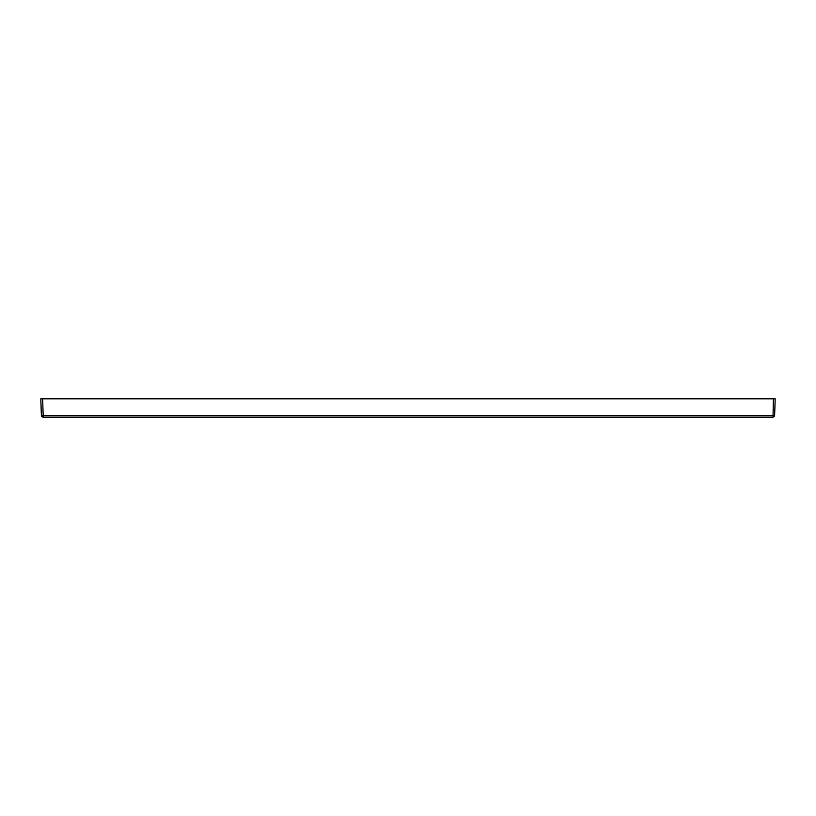 <?xml version="1.0" encoding="UTF-8"?>
<svg xmlns="http://www.w3.org/2000/svg" width="816" height="816" viewBox="0 0 816 816"><rect width="100%" height="100%" fill="white"/><g stroke="black" fill="none" stroke-linecap="round" stroke-linejoin="round"><path stroke-width="1.22" d="M773.364 398.82L40.8 398.82L41.392 415.64L40.8 398.82L42.636 398.82L43.228 417.18L41.392 415.64L774.608 415.64L775.2 398.82L773.364 398.82L775.2 398.82L774.608 415.64L773.017 417.18L773.364 398.82M772.772 417.18L43.228 417.18L772.772 417.18C773.915 417.007 774.527 416.497 774.608 415.64M41.392 415.64C41.473 416.497 42.085 417.007 43.228 417.18"/></g></svg>
